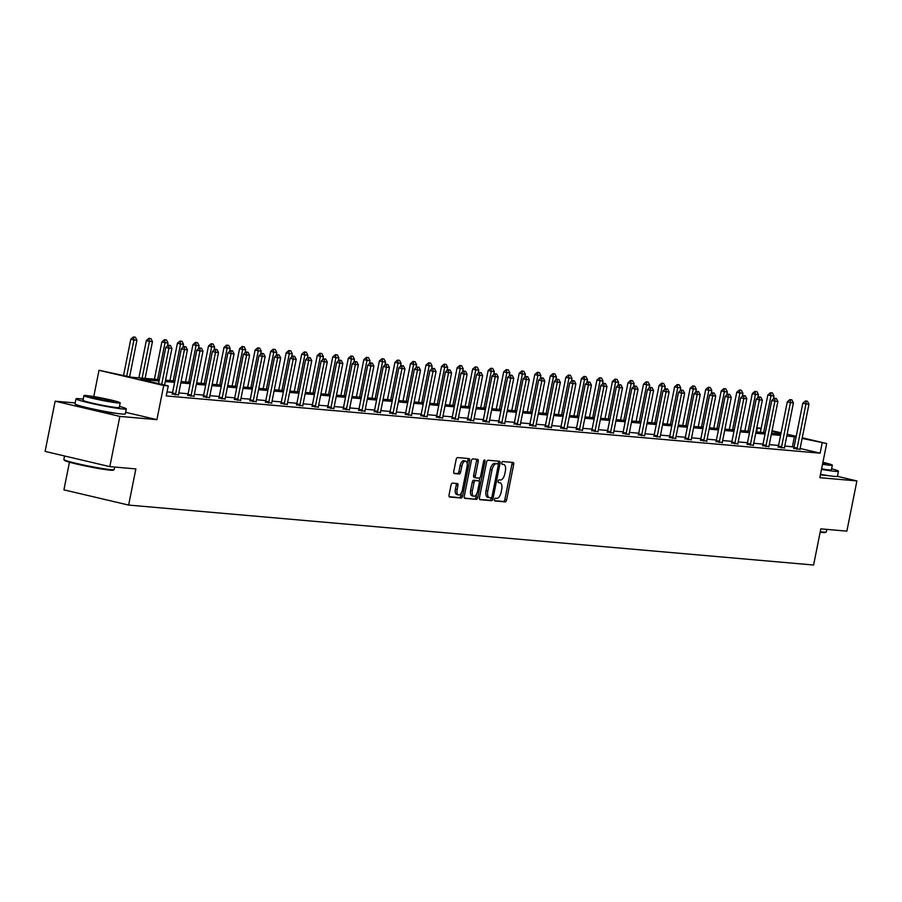 <?xml version="1.0" encoding="UTF-8"?>
<svg xmlns="http://www.w3.org/2000/svg" width="902" height="902" viewBox="0 0 902 902"><rect width="100%" height="100%" fill="white"/><g stroke="black" fill="none" stroke-linecap="round" stroke-linejoin="round"><path stroke-width="1.35" d="M494.431 499.539A1.409 0.676 103.2 0 0 494.792 500.971A1.409 0.676 103.2 0 0 494.837 500.982L505.221 501.884A2.018 0.97 103.2 0 0 506.597 500.001L513.689 464.507A2.018 0.97 103.2 0 0 513.17 462.455A2.018 0.97 103.2 0 0 513.103 462.444L502.718 461.542A1.409 0.676 103.2 0 0 501.76 462.861A1.409 0.676 103.2 0 0 502.121 464.293A1.409 0.676 103.2 0 0 502.166 464.305L503.508 464.417A6.449 3.112 103.2 0 1 503.722 464.451A6.449 3.112 103.2 0 1 505.379 471.002L504.782 473.956A6.449 3.112 103.2 0 1 500.396 479.999L499.054 479.875A1.409 0.676 103.2 0 0 498.096 481.194A1.409 0.676 103.2 0 0 498.456 482.626A1.409 0.676 103.2 0 0 498.502 482.638L499.843 482.762A6.449 3.112 103.2 0 1 500.058 482.795A6.449 3.112 103.2 0 1 501.715 489.346L501.117 492.3A6.449 3.112 103.2 0 1 496.731 498.332L495.39 498.22A1.409 0.676 103.2 0 0 494.431 499.539M115.197 413.161A16.01 0.981 -168.7 0 1 113.584 413.093A16.01 0.981 -168.7 0 1 97.574 410.399A16.01 0.981 -168.7 0 1 84.608 407.05M827.348 475.489A16.01 0.981 -168.7 0 1 825.736 475.433A16.01 0.981 -168.7 0 1 820.437 474.734M75.17 402.935L55.135 401.187L45.1 451.406L109.819 466.627L135.864 468.916L128.636 505.075L813.593 565.024L820.82 528.865L846.865 531.143L856.9 480.924L837.383 476.335M55.135 401.187L119.853 416.408L156.903 419.655L163.724 385.504L99.006 370.282L131.264 377.194L159.338 379.652M109.819 466.627L119.853 416.408M452.421 483.122A2.018 0.97 103.2 0 0 451.045 485.005L449.061 494.961A2.018 0.97 103.2 0 0 449.579 497.013A2.018 0.97 103.2 0 0 449.647 497.025L461.181 498.028A2.018 0.97 103.2 0 0 462.546 496.145L469.649 460.651A2.018 0.97 103.2 0 0 469.13 458.599A2.018 0.97 103.2 0 0 469.063 458.599L457.528 457.585A2.018 0.97 103.2 0 0 456.153 459.468L453.751 471.498A2.018 0.97 103.2 0 0 454.27 473.55A2.018 0.97 103.2 0 0 454.337 473.561L459.265 473.99A2.018 0.97 103.2 0 0 460.64 472.107L461.835 466.142A5.389 2.605 103.2 0 1 465.68 461.125A5.389 2.605 103.2 0 1 467.067 466.593L462.399 489.966A5.389 2.605 103.2 0 1 458.543 494.984A5.389 2.605 103.2 0 1 457.167 489.504L457.945 485.614A2.018 0.97 103.2 0 0 457.427 483.562A2.018 0.97 103.2 0 0 457.359 483.551L452.421 483.122M802.25 437.786L826.672 443.525L819.85 477.677L856.9 480.924M826.672 443.525L802.115 438.417M159.068 380.994L140.543 379.37L168.257 385.898L166.25 395.944L820.132 453.176L822.139 443.13M168.257 385.898L163.724 385.504M479.469 497.622A2.018 0.97 103.2 0 0 479.977 499.674A2.018 0.97 103.2 0 0 480.044 499.685L491.579 500.689A2.018 0.97 103.2 0 0 492.954 498.806L500.046 463.312A2.018 0.97 103.2 0 0 499.528 461.272A2.018 0.97 103.2 0 0 499.46 461.26L487.926 460.245A2.018 0.97 103.2 0 0 486.561 462.128L479.469 497.622M476.38 499.358L464.846 498.355A2.018 0.97 103.2 0 1 464.778 498.344A2.018 0.97 103.2 0 1 464.259 496.292L471.351 460.798A2.018 0.97 103.2 0 1 472.727 458.915L477.665 459.343A2.018 0.97 103.2 0 1 477.733 459.355A2.018 0.97 103.2 0 1 478.252 461.407L475.365 475.794A2.018 0.97 103.2 0 0 475.884 477.846A2.018 0.97 103.2 0 0 475.952 477.857L479.233 478.139A2.018 0.97 103.2 0 0 480.597 476.256L483.596 461.272A1.409 0.676 103.2 0 1 484.599 459.952A1.409 0.676 103.2 0 1 484.96 461.396L477.756 497.476A2.018 0.97 103.2 0 1 476.38 499.358L464.417 498.062M69.443 462.207L63.918 489.854L128.636 505.075M756.62 431.934L757.421 427.909L761.187 428.236M93.763 396.564L99.006 370.282M772.044 430.682L781.098 432.813M787.153 434.234L796.195 436.365M780.963 433.445L771.92 431.314M761.085 428.766L757.421 427.909M165.562 380.193L174.875 381.016M181.099 381.557L190.412 382.369M196.636 382.922L205.949 383.733M212.184 384.275L221.486 385.098M227.721 385.639L237.023 386.451M243.258 386.992L252.56 387.815M258.795 388.356L268.097 389.168M274.332 389.72L283.645 390.532M289.869 391.073L299.182 391.896M305.406 392.438L314.719 393.249M320.943 393.802L330.256 394.614M336.48 395.155L345.793 395.978M352.017 396.519L361.33 397.331M367.554 397.872L376.867 398.695M383.091 399.236L392.404 400.048M398.628 400.601L407.941 401.413M414.165 401.954L423.478 402.777M429.702 403.318L439.015 404.13M445.25 404.682L454.552 405.494M460.787 406.035L470.089 406.858M476.324 407.4L485.626 408.211M491.861 408.753L501.162 409.576M507.398 410.117L516.711 410.929M522.934 411.481L532.248 412.293M538.471 412.834L547.785 413.657M554.008 414.198L563.322 415.01M569.545 415.563L578.858 416.374M585.082 416.916L594.395 417.739M600.619 418.28L609.932 419.092M616.156 419.633L625.469 420.456M631.693 420.997L641.006 421.809M647.23 422.361L656.543 423.173M662.778 423.714L672.08 424.538M678.315 425.079L687.617 425.891M693.852 426.443L703.154 427.255M709.389 427.796L718.691 428.619M724.926 429.16L734.239 429.972M740.463 430.513L749.776 431.336M756 431.878L765.313 432.689M771.537 433.242L780.85 434.054M796.071 436.996L786.803 435.948M780.58 435.395L771.266 434.584M765.043 434.042L755.729 433.219M749.506 432.678L740.192 431.866M733.969 431.314L724.656 430.502M718.432 429.961L709.119 429.149M702.895 428.597L693.582 427.785M687.347 427.244L678.045 426.42M671.81 425.879L662.508 425.067M656.273 424.515L646.971 423.703M640.736 423.162L631.434 422.339M625.199 421.798L615.886 420.986M609.662 420.433L600.349 419.622M594.125 419.08L584.812 418.269M578.588 417.716L569.275 416.904M563.051 416.363L553.738 415.54M547.514 414.999L538.201 414.187M531.977 413.635L522.664 412.823M516.44 412.282L507.127 411.459M500.903 410.917L491.59 410.106M485.366 409.553L476.053 408.741M469.818 408.2L460.516 407.388M454.281 406.836L444.979 406.024M438.744 405.483L429.442 404.66M423.207 404.119L413.905 403.307M407.67 402.754L398.368 401.942M392.133 401.401L382.82 400.578M376.596 400.037L367.283 399.225M361.059 398.673L351.746 397.861M345.522 397.32L336.209 396.508M329.985 395.955L320.672 395.144M314.448 394.602L305.135 393.779M298.912 393.238L289.598 392.426M283.375 391.874L274.061 391.062M267.838 390.521L258.524 389.698M252.301 389.157L242.988 388.345M236.752 387.792L227.451 386.981M221.215 386.439L211.914 385.628M205.679 385.075L196.377 384.263M190.142 383.722L180.84 382.899M174.605 382.358L165.291 381.546M794.064 447.042L784.796 445.994M778.573 445.441L769.259 444.63M763.036 444.088L753.722 443.265M747.499 442.724L738.186 441.912M731.962 441.36L722.649 440.548M716.425 440.007L707.112 439.184M700.888 438.643L691.575 437.831M685.34 437.278L676.038 436.467M669.803 435.925L660.501 435.114M654.266 434.561L644.964 433.749M638.729 433.208L629.427 432.385M623.192 431.844L613.879 431.032M607.655 430.479L598.342 429.668M592.118 429.127L582.805 428.303M576.581 427.762L567.268 426.95M561.044 426.398L551.731 425.586M545.507 425.045L536.194 424.233M529.97 423.681L520.657 422.869M514.433 422.328L505.12 421.505M498.896 420.963L489.583 420.152M483.359 419.599L474.046 418.787M467.811 418.246L458.509 417.423M452.274 416.882L442.972 416.07M436.737 415.518L427.435 414.706M421.2 414.165L411.898 413.353M405.663 412.8L396.35 411.988M390.126 411.447L380.813 410.624M374.589 410.083L365.276 409.271M359.052 408.719L349.739 407.907M343.515 407.366L334.202 406.543M327.978 406.001L318.665 405.19M312.442 404.637L303.128 403.825M296.905 403.284L287.591 402.472M281.368 401.92L272.054 401.108M265.831 400.567L256.518 399.744M250.294 399.203L240.981 398.391M234.745 397.838L225.444 397.027M219.209 396.485L209.907 395.662M203.672 395.121L194.37 394.309M188.135 393.757L178.833 392.945M172.598 392.404L167.062 391.919M792.407 446.659L794.414 436.613M820.132 453.176L800.119 448.463M178.528 394.918L172.192 393.937M194.065 396.282L187.729 395.302M209.602 397.647L203.266 396.666M225.139 399L218.803 398.019M240.676 400.364L234.34 399.383M256.213 401.728L249.877 400.747M271.761 403.081L265.413 402.1M287.298 404.446L280.95 403.465M302.835 405.799L296.487 404.818M318.372 407.163L312.024 406.182M333.909 408.527L327.561 407.546M349.446 409.88L343.098 408.899M364.983 411.244L358.646 410.263M380.52 412.609L374.183 411.628M396.057 413.962L389.72 412.981M411.594 415.326L405.257 414.345M427.131 416.679L420.794 415.698M442.668 418.043L436.331 417.062M458.205 419.407L451.868 418.427M473.742 420.76L467.405 419.78M489.29 422.125L482.942 421.144M504.827 423.489L498.479 422.508M520.364 424.842L514.016 423.861M535.901 426.206L529.553 425.225M551.438 427.559L545.09 426.578M566.975 428.924L560.627 427.943M582.512 430.288L576.175 429.307M598.049 431.641L591.712 430.66M613.586 433.005L607.249 432.024M629.122 434.369L622.786 433.388M644.659 435.722L638.323 434.741M660.196 437.087L653.86 436.106M675.733 438.44L669.397 437.459M691.27 439.804L684.934 438.823M706.807 441.168L700.471 440.187M722.355 442.521L716.008 441.54M737.892 443.885L731.545 442.905M753.429 445.25L747.082 444.269M768.966 446.603L762.618 445.622M784.503 447.967L778.155 446.986M800.04 449.32L793.692 448.339M494.488 500.689L503.474 501.478A2.018 0.97 103.2 0 0 504.849 499.584L511.941 464.09A2.018 0.97 103.2 0 0 511.784 462.331M498.073 464.045L498.299 462.906A2.018 0.97 103.2 0 0 498.141 461.136M479.616 499.392L489.831 500.283A2.018 0.97 103.2 0 0 491.207 498.4L491.331 497.757M491.06 497.836A1.409 0.676 103.2 0 0 492.018 496.517L498.242 465.364A1.409 0.676 103.2 0 0 497.881 463.932A1.409 0.676 103.2 0 0 497.836 463.921L496.416 463.797A6.449 3.112 103.2 0 0 492.03 469.829L487.779 491.128A6.449 3.112 103.2 0 0 489.425 497.678A6.449 3.112 103.2 0 0 489.639 497.712L491.06 497.836M497.881 463.932L496.134 463.515A1.409 0.676 103.2 0 0 496.134 463.515A1.409 0.676 103.2 0 0 496.089 463.515L497.836 463.921M489.222 497.611L487.892 497.306A6.449 3.112 103.2 0 1 487.678 497.273A6.449 3.112 103.2 0 1 486.031 490.722L490.282 469.423A6.449 3.112 103.2 0 1 494.668 463.391L496.089 463.515M475.816 477.823L474.204 477.44A2.018 0.97 103.2 0 1 474.136 477.44A2.018 0.97 103.2 0 1 473.618 475.388L476.493 460.99A2.018 0.97 103.2 0 0 476.346 459.231M479.841 477.857L479.154 481.285M476.606 494.059L476.008 497.07L477.756 497.476M472.389 490.733A5.389 2.605 103.2 0 0 473.764 496.213A5.389 2.605 103.2 0 0 477.62 491.195L479.266 482.965A2.018 0.97 103.2 0 0 478.748 480.913A2.018 0.97 103.2 0 0 478.68 480.901L475.399 480.619A2.018 0.97 103.2 0 0 474.035 482.502L472.389 490.733L470.641 490.327A5.389 2.605 103.2 0 0 472.017 495.796L473.764 496.213M477.057 480.529A2.018 0.97 103.2 0 0 477 480.507A2.018 0.97 103.2 0 0 476.933 480.495L478.68 480.901M470.641 490.327L472.276 482.096A2.018 0.97 103.2 0 1 473.651 480.202L476.933 480.495M474.632 498.953A2.018 0.97 103.2 0 0 476.008 497.07M458.543 494.984L456.795 494.567A5.389 2.605 103.2 0 1 455.409 489.098L456.198 485.197A2.018 0.97 103.2 0 0 456.04 483.438M465.68 461.125L463.932 460.708A5.389 2.605 103.2 0 0 460.088 465.725L461.835 466.142M453.898 473.257L457.517 473.573A2.018 0.97 103.2 0 0 458.892 471.69L460.088 465.725M467.213 463.651L467.89 460.245A2.018 0.97 103.2 0 0 467.743 458.475M449.219 496.731L459.434 497.622A2.018 0.97 103.2 0 0 460.798 495.739L461.384 492.83M156.903 419.655L125.626 412.293M773.352 399.09L773.972 395.978L770.984 395.707L763.622 432.543M770.939 392.855L772.439 392.99L770.421 392.731L770.984 395.707L767.839 394.975L760.386 432.261M773.972 395.978L772.439 392.99M770.421 392.731L767.839 394.975M807.425 401.221L805.407 400.962L807.425 401.221L808.959 404.197L800.13 448.395A2.052 0.992 103.2 0 0 800.051 449.016L800.029 449.546M796.782 449.264L796.973 448.745A2.052 0.992 103.2 0 0 797.142 448.136L805.971 403.938L802.825 403.205L805.407 400.962M793.625 448.553L793.816 448.001A2.052 0.992 103.2 0 0 793.986 447.392L802.825 403.205M808.959 404.197L805.971 403.938L805.926 401.086M820.256 531.706A25.651 1.567 11.3 0 0 823.041 532.011A25.651 1.567 11.3 0 0 826.266 531.977L825.544 532.462A25.042 1.533 -168.7 0 1 822.387 532.484A25.042 1.533 -168.7 0 1 820.143 532.248M826.266 531.977A25.651 1.567 11.3 0 0 826.333 531.898L826.83 529.395M821.519 469.344A25.651 1.567 11.3 0 0 835.162 471.34A25.651 1.567 11.3 0 0 838.454 471.227A25.651 1.567 11.3 0 0 831.621 468.747M820.516 474.362A25.651 1.567 11.3 0 0 834.158 476.357A25.651 1.567 11.3 0 0 837.451 476.245L838.454 471.227M822.534 464.248A18.468 1.127 11.3 0 0 829.964 465.274A18.468 1.127 11.3 0 0 832.332 465.195L831.407 469.818A18.468 1.127 -168.7 0 1 829.039 469.897A18.468 1.127 -168.7 0 1 821.609 468.871M832.332 465.195A18.468 1.127 11.3 0 0 822.917 462.298M822.624 463.763A11.906 0.722 11.3 0 0 824.36 463.966A11.906 0.722 11.3 0 0 825.894 463.91A11.906 0.722 11.3 0 0 822.827 462.782M114.114 469.638L113.393 470.122A25.042 1.533 -168.7 0 1 110.247 470.156A25.042 1.533 -168.7 0 1 83.209 465.511A25.042 1.533 -168.7 0 1 64.38 460.324L63.895 459.603A25.651 1.567 11.3 0 0 83.187 464.925A25.651 1.567 11.3 0 0 110.89 469.671A25.651 1.567 11.3 0 0 114.114 469.638A25.651 1.567 11.3 0 0 114.182 469.559L114.689 467.056M83.243 399.169A25.651 1.567 11.3 0 0 79.286 398.718A25.651 1.567 11.3 0 0 75.993 398.831A25.651 1.567 11.3 0 0 94.563 404.096A25.651 1.567 11.3 0 0 123.01 409.001A25.651 1.567 11.3 0 0 126.303 408.888A25.651 1.567 11.3 0 0 119.481 406.419M75.993 398.831L74.99 403.859A25.651 1.567 11.3 0 0 93.56 409.113A25.651 1.567 11.3 0 0 122.007 414.029A25.651 1.567 11.3 0 0 125.299 413.905L126.303 408.888M120.191 402.856L119.267 407.478A18.468 1.127 -168.7 0 1 116.888 407.557A18.468 1.127 -168.7 0 1 96.401 404.028A18.468 1.127 -168.7 0 1 83.04 400.24L83.954 395.617A18.468 1.127 11.3 0 0 97.326 399.406A18.468 1.127 11.3 0 0 117.812 402.946A18.468 1.127 11.3 0 0 120.191 402.856A18.468 1.127 11.3 0 0 106.819 399.079A18.468 1.127 11.3 0 0 86.333 395.538A18.468 1.127 11.3 0 0 83.954 395.617M91.925 396.857A11.906 0.722 11.3 0 0 90.403 396.903A11.906 0.722 11.3 0 0 99.017 399.349A11.906 0.722 11.3 0 0 112.22 401.627A11.906 0.722 11.3 0 0 113.742 401.57A11.906 0.722 11.3 0 0 105.128 399.135A11.906 0.722 11.3 0 0 91.925 396.857M64.572 455.984L63.873 459.501A25.651 1.567 11.3 0 0 63.895 459.603M757.815 397.726L758.435 394.614L755.448 394.354L748.085 431.19M755.402 391.502L756.902 391.626L754.884 391.378L755.448 394.354L752.302 393.61L744.849 430.908M758.435 394.614L756.902 391.626M754.884 391.378L752.302 393.61M742.278 396.361L742.898 393.249L739.911 392.99L732.548 429.826M739.865 390.138L741.365 390.273L739.347 390.014L739.911 392.99L736.765 392.257L729.312 429.544M742.898 393.249L741.365 390.273M739.347 390.014L736.765 392.257M791.888 399.857L789.87 399.597L791.888 399.857L793.422 402.844L784.593 447.042A2.052 0.992 103.2 0 0 784.514 447.651L784.492 448.181M781.245 447.899L781.436 447.381A2.052 0.992 103.2 0 0 781.606 446.772L790.434 402.585L787.288 401.841L789.87 399.597M778.088 447.189L778.279 446.637A2.052 0.992 103.2 0 0 778.449 446.039L787.288 401.841M793.422 402.844L790.434 402.585L790.389 399.721M776.34 398.492L774.322 398.244L776.34 398.492L777.885 401.48L769.056 445.678A2.052 0.992 103.2 0 0 768.978 446.287L768.955 446.828M765.708 446.535L765.899 446.016A2.052 0.992 103.2 0 0 766.069 445.419L774.897 401.221L771.751 400.477L774.322 398.244M762.551 445.836L762.742 445.284A2.052 0.992 103.2 0 0 762.912 444.675L771.751 400.477M777.885 401.48L774.897 401.221L774.852 398.368M726.741 395.008L727.362 391.896L724.374 391.637L717.011 428.461M724.329 388.773L725.828 388.909L723.81 388.649L724.374 391.637L721.228 390.893L713.775 428.179M727.362 391.896L725.828 388.909M723.81 388.649L721.228 390.893M760.803 397.139L758.785 396.88L760.803 397.139L762.348 400.127L753.508 444.314A2.052 0.992 103.2 0 0 753.441 444.934L753.418 445.464M750.171 445.182L750.363 444.663A2.052 0.992 103.2 0 0 750.52 444.055L759.36 399.857L756.203 399.124L758.785 396.88M747.014 444.472L747.206 443.919A2.052 0.992 103.2 0 0 747.375 443.322L756.203 399.124M762.348 400.127L759.36 399.857L759.315 397.004M711.204 393.644L711.825 390.532L708.837 390.273L701.474 427.108M708.792 387.42L710.291 387.544L708.273 387.296L708.837 390.273L705.691 389.529L698.238 426.826M711.825 390.532L710.291 387.544M708.273 387.296L705.691 389.529M745.266 395.775L743.248 395.527L745.266 395.775L746.811 398.763L737.971 442.961A2.052 0.992 103.2 0 0 737.904 443.57L737.881 444.1M734.634 443.818L734.814 443.299A2.052 0.992 103.2 0 0 734.983 442.702L743.823 398.504L740.666 397.759L743.248 395.527M731.477 443.107L731.669 442.566A2.052 0.992 103.2 0 0 731.838 441.957L740.666 397.759M746.811 398.763L743.823 398.504L743.778 395.651M695.668 392.291L696.288 389.179L693.3 388.909L685.937 425.744M693.255 386.056L694.754 386.191L692.736 385.932L693.3 388.909L690.154 388.176L682.701 425.462M696.288 389.179L694.754 386.191M692.736 385.932L690.154 388.176M729.729 394.411L727.711 394.163L729.729 394.411L731.274 397.399L722.434 441.597A2.052 0.992 103.2 0 0 722.367 442.217L722.344 442.747M719.097 442.454L719.277 441.946A2.052 0.992 103.2 0 0 719.446 441.337L728.286 397.139L725.129 396.395L727.711 394.163M715.929 441.755L716.132 441.202A2.052 0.992 103.2 0 0 716.301 440.593L725.129 396.395M731.274 397.399L728.286 397.139L728.241 394.287M680.131 390.927L680.751 387.815L677.763 387.556L670.4 424.391M677.718 384.703L679.217 384.827L677.188 384.579L677.763 387.556L674.617 386.811L667.164 424.098M680.751 387.815L679.217 384.827M677.188 384.579L674.617 386.811M714.192 393.058L712.174 392.798L714.192 393.058L715.737 396.046L706.897 440.244A2.052 0.992 103.2 0 0 706.83 440.852L706.807 441.382M703.56 441.101L703.74 440.582A2.052 0.992 103.2 0 0 703.91 439.973L712.749 395.775L709.592 395.042L712.174 392.798M700.392 440.39L700.595 439.838A2.052 0.992 103.2 0 0 700.764 439.24L709.592 395.042M715.737 396.046L712.749 395.775L712.704 392.922M664.594 389.563L665.214 386.451L662.226 386.191L654.863 423.027M662.181 383.339L663.669 383.463L661.651 383.215L662.226 386.191L659.08 385.447L651.627 422.745M665.214 386.451L663.669 383.463M661.651 383.215L659.08 385.447M698.655 391.693L696.637 391.445L698.655 391.693L700.189 394.681L691.36 438.879A2.052 0.992 103.2 0 0 691.293 439.488L691.27 440.018M688.023 439.736L688.203 439.218A2.052 0.992 103.2 0 0 688.373 438.62L697.201 394.422L694.055 393.678L696.637 391.445M684.855 439.026L685.058 438.485A2.052 0.992 103.2 0 0 685.227 437.876L694.055 393.678M700.189 394.681L697.201 394.422L697.167 391.569M649.057 388.21L649.677 385.098L646.689 384.827L639.326 421.662M646.644 381.974L648.132 382.11L646.114 381.85L646.689 384.827L643.532 384.094L636.09 421.381M649.677 385.098L648.132 382.11M646.114 381.85L643.532 384.094M683.118 390.34L681.1 390.081L683.118 390.34L684.652 393.317L675.823 437.515A2.052 0.992 103.2 0 0 675.745 438.135L675.733 438.665M672.486 438.383L672.667 437.865A2.052 0.992 103.2 0 0 672.836 437.256L681.664 393.058L678.518 392.325L681.1 390.081M669.318 437.673L669.521 437.12A2.052 0.992 103.2 0 0 669.69 436.512L678.518 392.325M684.652 393.317L681.664 393.058L681.63 390.205M633.508 386.845L634.14 383.733L631.152 383.474L623.789 420.309M631.107 380.621L632.595 380.745L630.577 380.497L631.152 383.474L627.995 382.73L620.542 420.028M634.14 383.733L632.595 380.745M630.577 380.497L627.995 382.73M667.581 388.976L665.563 388.717L667.581 388.976L669.115 391.964L660.287 436.162A2.052 0.992 103.2 0 0 660.208 436.771L660.185 437.301M656.938 437.019L657.13 436.5A2.052 0.992 103.2 0 0 657.299 435.892L666.127 391.705L662.981 390.961L665.563 388.717M653.781 436.309L653.984 435.756A2.052 0.992 103.2 0 0 654.153 435.159L662.981 390.961M669.115 391.964L666.127 391.705L666.093 388.841M617.971 385.481L618.603 382.369L615.615 382.11L608.252 418.945M615.57 379.257L617.058 379.392L615.04 379.133L615.615 382.11L612.458 381.377L605.005 418.663M618.603 382.369L617.058 379.392M615.04 379.133L612.458 381.377M652.045 387.612L650.026 387.364L652.045 387.612L653.578 390.6L644.75 434.798A2.052 0.992 103.2 0 0 644.671 435.407L644.648 435.948M641.401 435.655L641.593 435.136A2.052 0.992 103.2 0 0 641.762 434.538L650.59 390.34L647.444 389.596L650.026 387.364M638.244 434.956L638.447 434.403A2.052 0.992 103.2 0 0 638.616 433.794L647.444 389.596M653.578 390.6L650.59 390.34L650.545 387.488M602.435 384.128L603.055 381.016L600.067 380.757L592.715 417.581M600.033 377.893L601.521 378.028L599.503 377.769L600.067 380.757L596.921 380.013L589.468 417.299M603.055 381.016L601.521 378.028M599.503 377.769L596.921 380.013M636.508 386.259L634.489 386L636.508 386.259L638.041 389.247L629.213 433.434A2.052 0.992 103.2 0 0 629.134 434.054L629.111 434.584M625.864 434.302L626.056 433.783A2.052 0.992 103.2 0 0 626.225 433.174L635.053 388.976L631.907 388.243L634.489 386M622.707 433.591L622.91 433.039A2.052 0.992 103.2 0 0 623.079 432.441L631.907 388.243M638.041 389.247L635.053 388.976L635.008 386.124M586.898 382.764L587.518 379.652L584.53 379.392L577.179 416.228M584.496 376.54L585.984 376.664L583.966 376.416L584.53 379.392L581.384 378.648L573.931 415.946M587.518 379.652L585.984 376.664M583.966 376.416L581.384 378.648M620.971 384.895L618.952 384.647L620.971 384.895L622.504 387.883L613.676 432.081A2.052 0.992 103.2 0 0 613.597 432.689L613.574 433.219M610.327 432.937L610.519 432.419A2.052 0.992 103.2 0 0 610.688 431.821L619.516 387.623L616.37 386.879L618.952 384.647M607.17 432.227L607.373 431.686A2.052 0.992 103.2 0 0 607.542 431.077L616.37 386.879M622.504 387.883L619.516 387.623L619.471 384.771M571.361 381.411L571.981 378.299L568.993 378.028L561.642 414.864M568.959 375.176L570.447 375.311L568.429 375.052L568.993 378.028L565.847 377.295L558.394 414.582M571.981 378.299L570.447 375.311M568.429 375.052L565.847 377.295M605.434 383.53L603.415 383.282L605.434 383.53L606.967 386.518L598.139 430.716A2.052 0.992 103.2 0 0 598.06 431.336L598.037 431.866M594.79 431.573L594.982 431.066A2.052 0.992 103.2 0 0 595.151 430.457L603.979 386.259L600.833 385.515L603.415 383.282M591.633 430.874L591.836 430.322A2.052 0.992 103.2 0 0 592.005 429.713L600.833 385.515M606.967 386.518L603.979 386.259L603.934 383.406M555.824 380.046L556.444 376.935L553.456 376.675L546.093 413.511M553.411 373.823L554.91 373.947L552.892 373.699L553.456 376.675L550.31 375.931L542.857 413.217M556.444 376.935L554.91 373.947M552.892 373.699L550.31 375.931M589.897 382.177L587.878 381.918L589.897 382.177L591.43 385.165L582.602 429.363A2.052 0.992 103.2 0 0 582.523 429.972L582.5 430.502M579.253 430.22L579.445 429.702A2.052 0.992 103.2 0 0 579.614 429.093L588.442 384.895L585.297 384.162L587.878 381.918M576.096 429.51L576.299 428.957A2.052 0.992 103.2 0 0 576.457 428.36L585.297 384.162M591.43 385.165L588.442 384.895L588.397 382.042M540.287 378.682L540.907 375.57L537.919 375.311L530.556 412.146M537.874 372.458L539.373 372.582L537.355 372.334L537.919 375.311L534.773 374.567L527.32 411.864M540.907 375.57L539.373 372.582M537.355 372.334L534.773 374.567M574.36 380.813L572.342 380.565L574.36 380.813L575.893 383.801L567.065 427.999A2.052 0.992 103.2 0 0 566.986 428.608L566.963 429.138M563.716 428.856L563.908 428.337A2.052 0.992 103.2 0 0 564.077 427.74L572.905 383.542L569.76 382.798L572.342 380.565M560.559 428.146L560.751 427.604A2.052 0.992 103.2 0 0 560.92 426.996L569.76 382.798M575.893 383.801L572.905 383.542L572.86 380.689M524.75 377.329L525.37 374.217L522.382 373.947L515.019 410.782M522.337 371.094L523.837 371.229L521.818 370.97L522.382 373.947L519.236 373.214L511.784 410.5M525.37 374.217L523.837 371.229M521.818 370.97L519.236 373.214M558.823 379.46L556.793 379.201L558.823 379.46L560.356 382.437L551.528 426.635A2.052 0.992 103.2 0 0 551.449 427.255L551.426 427.785M548.179 427.503L548.371 426.984A2.052 0.992 103.2 0 0 548.54 426.375L557.368 382.177L554.223 381.445L556.793 379.201M545.022 426.793L545.214 426.24A2.052 0.992 103.2 0 0 545.383 425.631L554.223 381.445M560.356 382.437L557.368 382.177L557.323 379.325M509.213 375.965L509.833 372.853L506.845 372.594L499.482 409.429M506.8 369.741L508.3 369.865L506.281 369.617L506.845 372.594L503.699 371.849L496.247 409.147M509.833 372.853L508.3 369.865M506.281 369.617L503.699 371.849M543.275 378.096L541.256 377.837L543.275 378.096L544.819 381.084L535.991 425.282A2.052 0.992 103.2 0 0 535.912 425.891L535.889 426.42M532.642 426.139L532.834 425.62A2.052 0.992 103.2 0 0 532.992 425.011L541.831 380.824L538.686 380.08L541.256 377.837M529.485 425.428L529.677 424.876A2.052 0.992 103.2 0 0 529.846 424.278L538.686 380.08M544.819 381.084L541.831 380.824L541.786 377.961M493.676 374.601L494.296 371.489L491.308 371.229L483.946 408.065M491.263 368.377L492.763 368.512L490.744 368.253L491.308 371.229L488.162 370.497L480.71 407.783M494.296 371.489L492.763 368.512M490.744 368.253L488.162 370.497M527.738 376.732L525.719 376.484L527.738 376.732L529.282 379.719L520.443 423.917A2.052 0.992 103.2 0 0 520.375 424.526L520.353 425.067M517.105 424.774L517.286 424.256A2.052 0.992 103.2 0 0 517.455 423.658L526.294 379.46L523.137 378.716L525.719 376.484M513.948 424.075L514.14 423.523A2.052 0.992 103.2 0 0 514.309 422.914L523.137 378.716M529.282 379.719L526.294 379.46L526.249 376.608M478.139 373.248L478.759 370.136L475.771 369.876L468.409 406.701M475.726 367.013L477.226 367.148L475.207 366.888L475.771 369.876L472.625 369.132L465.173 406.419M478.759 370.136L477.226 367.148M475.207 366.888L472.625 369.132M512.201 375.379L510.182 375.119L512.201 375.379L513.745 378.366L504.906 422.553A2.052 0.992 103.2 0 0 504.838 423.173L504.816 423.703M501.568 423.421L501.749 422.903A2.052 0.992 103.2 0 0 501.918 422.294L510.757 378.096L507.6 377.363L510.182 375.119M498.411 422.711L498.603 422.159A2.052 0.992 103.2 0 0 498.772 421.561L507.6 377.363M513.745 378.366L510.757 378.096L510.712 375.243M462.602 371.883L463.222 368.771L460.234 368.512L452.872 405.348M460.189 365.66L461.689 365.784L459.67 365.535L460.234 368.512L457.088 367.768L449.636 405.066M463.222 368.771L461.689 365.784M459.67 365.535L457.088 367.768M496.664 374.014L494.646 373.766L496.664 374.014L498.208 377.002L489.369 421.2A2.052 0.992 103.2 0 0 489.301 421.809L489.279 422.339M486.031 422.057L486.212 421.538A2.052 0.992 103.2 0 0 486.381 420.941L495.221 376.743L492.064 375.999L494.646 373.766M482.863 421.347L483.066 420.806A2.052 0.992 103.2 0 0 483.235 420.197L492.064 375.999M498.208 377.002L495.221 376.743L495.175 373.89M447.065 370.53L447.685 367.418L444.697 367.148L437.335 403.983M444.652 364.295L446.14 364.431L444.122 364.171L444.697 367.148L441.552 366.415L434.099 403.701M447.685 367.418L446.14 364.431M444.122 364.171L441.552 366.415M481.127 372.65L479.109 372.402L481.127 372.65L482.671 375.638L473.832 419.836A2.052 0.992 103.2 0 0 473.764 420.456L473.742 420.986M470.494 420.693L470.675 420.185A2.052 0.992 103.2 0 0 470.844 419.577L479.672 375.379L476.527 374.634L479.109 372.402M467.326 419.994L467.529 419.441A2.052 0.992 103.2 0 0 467.698 418.832L476.527 374.634M482.671 375.638L479.672 375.379L479.638 372.526M431.528 369.166L432.148 366.054L429.16 365.795L421.798 402.63M429.115 362.942L430.604 363.066L428.585 362.818L429.16 365.795L426.003 365.051L418.562 402.337M432.148 366.054L430.604 363.066M428.585 362.818L426.003 365.051M465.59 371.297L463.572 371.038L465.59 371.297L467.123 374.285L458.295 418.483A2.052 0.992 103.2 0 0 458.227 419.092L458.205 419.622M454.958 419.34L455.138 418.821A2.052 0.992 103.2 0 0 455.307 418.212L464.135 374.014L460.99 373.281L463.572 371.038M451.789 418.629L451.992 418.077A2.052 0.992 103.2 0 0 452.161 417.479L460.99 373.281M467.123 374.285L464.135 374.014L464.102 371.162M415.991 367.802L416.611 364.69L413.623 364.431L406.261 401.266M413.578 361.578L415.067 361.702L413.048 361.454L413.623 364.431L410.466 363.686L403.025 400.984M416.611 364.69L415.067 361.702M413.048 361.454L410.466 363.686M450.053 369.933L448.035 369.685L450.053 369.933L451.586 372.921L442.758 417.119A2.052 0.992 103.2 0 0 442.679 417.727L442.656 418.257M439.421 417.976L439.601 417.457A2.052 0.992 103.2 0 0 439.77 416.859L448.598 372.661L445.453 371.917L448.035 369.685M436.252 417.265L436.455 416.724A2.052 0.992 103.2 0 0 436.624 416.115L445.453 371.917M451.586 372.921L448.598 372.661L448.565 369.809M400.443 366.449L401.074 363.337L398.086 363.066L390.724 399.902M398.041 360.214L399.53 360.349L397.511 360.09L398.086 363.066L394.929 362.333L387.477 399.62M401.074 363.337L399.53 360.349M397.511 360.09L394.929 362.333M434.516 368.58L432.498 368.32L434.516 368.58L436.049 371.556L427.221 415.754A2.052 0.992 103.2 0 0 427.142 416.374L427.12 416.904M423.872 416.623L424.064 416.104A2.052 0.992 103.2 0 0 424.233 415.495L433.061 371.297L429.916 370.564L432.498 368.32M420.715 415.912L420.918 415.36A2.052 0.992 103.2 0 0 421.087 414.751L429.916 370.564M436.049 371.556L433.061 371.297L433.016 368.444M384.906 365.084L385.537 361.973L382.549 361.713L375.187 398.549M382.504 358.861L383.993 358.985L381.974 358.737L382.549 361.713L379.392 360.969L371.94 398.267M385.537 361.973L383.993 358.985M381.974 358.737L379.392 360.969M418.979 367.215L416.961 366.956L418.979 367.215L420.512 370.203L411.684 414.401A2.052 0.992 103.2 0 0 411.605 415.01L411.583 415.54M408.335 415.258L408.527 414.74A2.052 0.992 103.2 0 0 408.696 414.131L417.525 369.944L414.379 369.2L416.961 366.956M405.178 414.548L405.381 413.995A2.052 0.992 103.2 0 0 405.55 413.398L414.379 369.2M420.512 370.203L417.525 369.944L417.479 367.08M369.369 363.72L369.989 360.608L367.001 360.349L359.65 397.184M366.967 357.496L368.456 357.632L366.438 357.372L367.001 360.349L363.856 359.616L356.403 396.903M369.989 360.608L368.456 357.632M366.438 357.372L363.856 359.616M403.442 365.851L401.424 365.603L403.442 365.851L404.975 368.839L396.147 413.037A2.052 0.992 103.2 0 0 396.068 413.646L396.046 414.187M392.798 413.894L392.99 413.375A2.052 0.992 103.2 0 0 393.159 412.778L401.988 368.58L398.842 367.836L401.424 365.603M389.641 413.195L389.844 412.642A2.052 0.992 103.2 0 0 390.014 412.034L398.842 367.836M404.975 368.839L401.988 368.58L401.942 365.727M353.832 362.367L354.452 359.255L351.464 358.996L344.113 395.82M351.43 356.132L352.919 356.267L350.901 356.008L351.464 358.996L348.319 358.252L340.866 395.538M354.452 359.255L352.919 356.267M350.901 356.008L348.319 358.252M387.905 364.498L385.887 364.239L387.905 364.498L389.438 367.486L380.61 411.673A2.052 0.992 103.2 0 0 380.531 412.293L380.509 412.823M377.262 412.541L377.453 412.022A2.052 0.992 103.2 0 0 377.622 411.413L386.451 367.215L383.305 366.483L385.887 364.239M374.104 411.831L374.307 411.278A2.052 0.992 103.2 0 0 374.477 410.681L383.305 366.483M389.438 367.486L386.451 367.215L386.406 364.363M338.295 361.003L338.915 357.891L335.927 357.632L328.576 394.467M335.882 354.779L337.382 354.903L335.364 354.655L335.927 357.632L332.782 356.888L325.329 394.185M338.915 357.891L337.382 354.903M335.364 354.655L332.782 356.888M372.368 363.134L370.35 362.886L372.368 363.134L373.902 366.122L365.073 410.32A2.052 0.992 103.2 0 0 364.994 410.929L364.972 411.459M361.725 411.177L361.916 410.658A2.052 0.992 103.2 0 0 362.085 410.06L370.914 365.862L367.768 365.118L370.35 362.886M358.568 410.466L358.77 409.925A2.052 0.992 103.2 0 0 358.928 409.316L367.768 365.118M373.902 366.122L370.914 365.862L370.869 363.01M322.758 359.65L323.378 356.538L320.39 356.267L313.028 393.103M320.345 353.415L321.845 353.55L319.827 353.291L320.39 356.267L317.245 355.535L309.792 392.821M323.378 356.538L321.845 353.55M319.827 353.291L317.245 355.535M356.831 361.77L354.813 361.522L356.831 361.77L358.365 364.758L349.536 408.956A2.052 0.992 103.2 0 0 349.457 409.576L349.435 410.106M346.188 409.812L346.379 409.305A2.052 0.992 103.2 0 0 346.548 408.696L355.377 364.498L352.231 363.754L354.813 361.522M343.031 409.113L343.222 408.561A2.052 0.992 103.2 0 0 343.391 407.952L352.231 363.754M358.365 364.758L355.377 364.498L355.332 361.646M307.221 358.286L307.841 355.174L304.853 354.914L297.491 391.75M304.808 352.062L306.308 352.186L304.29 351.938L304.853 354.914L301.708 354.17L294.255 391.457M307.841 355.174L306.308 352.186M304.29 351.938L301.708 354.17M341.294 360.417L339.276 360.157L341.294 360.417L342.828 363.405L333.999 407.603A2.052 0.992 103.2 0 0 333.92 408.211L333.898 408.741M330.651 408.459L330.842 407.941A2.052 0.992 103.2 0 0 331.011 407.332L339.84 363.134L336.694 362.401L339.276 360.157M327.494 407.749L327.685 407.197A2.052 0.992 103.2 0 0 327.854 406.599L336.694 362.401M342.828 363.405L339.84 363.134L339.795 360.281M291.684 356.921L292.304 353.81L289.317 353.55L281.954 390.386M289.271 350.698L290.771 350.822L288.753 350.574L289.317 353.55L286.171 352.806L278.718 390.104M292.304 353.81L290.771 350.822M288.753 350.574L286.171 352.806M325.746 359.052L323.728 358.804L325.746 359.052L327.291 362.04L318.462 406.238A2.052 0.992 103.2 0 0 318.383 406.847L318.361 407.377M315.114 407.095L315.305 406.577A2.052 0.992 103.2 0 0 315.474 405.979L324.303 361.781L321.157 361.037L323.728 358.804M311.957 406.385L312.148 405.844A2.052 0.992 103.2 0 0 312.317 405.235L321.157 361.037M327.291 362.04L324.303 361.781L324.258 358.928M276.147 355.568L276.767 352.457L273.78 352.186L266.417 389.021M273.734 349.333L275.234 349.469L273.216 349.209L273.78 352.186L270.634 351.453L263.181 388.739M276.767 352.457L275.234 349.469M273.216 349.209L270.634 351.453M310.209 357.699L308.191 357.44L310.209 357.699L311.754 360.676L302.914 404.874A2.052 0.992 103.2 0 0 302.846 405.494L302.824 406.024M299.577 405.742L299.768 405.223A2.052 0.992 103.2 0 0 299.926 404.615L308.766 360.417L305.609 359.684L308.191 357.44M296.42 405.032L296.611 404.479A2.052 0.992 103.2 0 0 296.781 403.87L305.609 359.684M311.754 360.676L308.766 360.417L308.721 357.564M260.61 354.204L261.23 351.092L258.243 350.833L250.88 387.668M258.197 347.98L259.697 348.104L257.679 347.856L258.243 350.833L255.097 350.089L247.644 387.386M261.23 351.092L259.697 348.104M257.679 347.856L255.097 350.089M294.672 356.335L292.654 356.076L294.672 356.335L296.217 359.323L287.377 403.521A2.052 0.992 103.2 0 0 287.31 404.13L287.287 404.66M284.04 404.378L284.22 403.859A2.052 0.992 103.2 0 0 284.389 403.25L293.229 359.064L290.072 358.32L292.654 356.076M280.883 403.668L281.074 403.115A2.052 0.992 103.2 0 0 281.244 402.517L290.072 358.32M296.217 359.323L293.229 359.064L293.184 356.2M245.073 352.84L245.694 349.728L242.706 349.469L235.343 386.304M242.661 346.616L244.16 346.751L242.142 346.492L242.706 349.469L239.56 348.736L232.107 386.022M245.694 349.728L244.16 346.751M242.142 346.492L239.56 348.736M279.135 354.971L277.117 354.723L279.135 354.971L280.68 357.959L271.84 402.157A2.052 0.992 103.2 0 0 271.773 402.766L271.75 403.307M268.503 403.014L268.683 402.495A2.052 0.992 103.2 0 0 268.852 401.897L277.692 357.699L274.535 356.955L277.117 354.723M265.335 402.315L265.538 401.762A2.052 0.992 103.2 0 0 265.707 401.153L274.535 356.955M280.68 357.959L277.692 357.699L277.647 354.847M229.536 351.487L230.157 348.375L227.169 348.116L219.806 384.94M227.124 345.252L228.623 345.387L226.594 345.128L227.169 348.116L224.023 347.371L216.57 384.658M230.157 348.375L228.623 345.387M226.594 345.128L224.023 347.371M263.598 353.618L261.58 353.358L263.598 353.618L265.143 356.606L256.303 400.792A2.052 0.992 103.2 0 0 256.236 401.413L256.213 401.942M252.966 401.661L253.146 401.142A2.052 0.992 103.2 0 0 253.315 400.533L262.155 356.335L258.998 355.602L261.58 353.358M249.798 400.95L250.001 400.398A2.052 0.992 103.2 0 0 250.17 399.8L258.998 355.602M265.143 356.606L262.155 356.335L262.11 353.483M214 350.123L214.62 347.011L211.632 346.751L204.269 383.587M211.587 343.899L213.075 344.023L211.057 343.775L211.632 346.751L208.486 346.007L201.033 383.305M214.62 347.011L213.075 344.023M211.057 343.775L208.486 346.007M248.061 352.254L246.043 352.005L248.061 352.254L249.595 355.241L240.766 399.439A2.052 0.992 103.2 0 0 240.699 400.048L240.676 400.578M237.429 400.296L237.609 399.778A2.052 0.992 103.2 0 0 237.778 399.18L246.607 354.982L243.461 354.238L246.043 352.005M234.261 399.586L234.464 399.045A2.052 0.992 103.2 0 0 234.633 398.436L243.461 354.238M249.595 355.241L246.607 354.982L246.573 352.13M198.463 348.77L199.083 345.658L196.095 345.387L188.732 382.222M196.05 342.534L197.538 342.67L195.52 342.41L196.095 345.387L192.938 344.654L185.496 381.941M199.083 345.658L197.538 342.67M195.52 342.41L192.938 344.654M232.524 350.889L230.506 350.641L232.524 350.889L234.058 353.877L225.229 398.075A2.052 0.992 103.2 0 0 225.15 398.695L225.139 399.225M221.892 398.932L222.072 398.425A2.052 0.992 103.2 0 0 222.242 397.816L231.07 353.618L227.924 352.874L230.506 350.641M218.724 398.233L218.927 397.681A2.052 0.992 103.2 0 0 219.096 397.072L227.924 352.874M234.058 353.877L231.07 353.618L231.036 350.765M182.914 347.405L183.546 344.293L180.558 344.034L173.195 380.87M180.513 341.182L182.001 341.306L179.983 341.057L180.558 344.034L177.401 343.29L169.948 380.576M183.546 344.293L182.001 341.306M179.983 341.057L177.401 343.29M216.987 349.536L214.969 349.277L216.987 349.536L218.521 352.524L209.692 396.722A2.052 0.992 103.2 0 0 209.614 397.331L209.591 397.861M206.344 397.579L206.535 397.06A2.052 0.992 103.2 0 0 206.705 396.452L215.533 352.254L212.387 351.521L214.969 349.277M203.187 396.869L203.39 396.316A2.052 0.992 103.2 0 0 203.559 395.719L212.387 351.521M218.521 352.524L215.533 352.254L215.499 349.401M167.377 346.041L168.009 342.929L165.021 342.67L157.658 379.505M164.976 339.817L166.464 339.941L164.446 339.693L165.021 342.67L161.864 341.926L154.411 379.223M168.009 342.929L166.464 339.941M164.446 339.693L161.864 341.926M201.45 348.172L199.432 347.924L201.45 348.172L202.984 351.16L194.155 395.358A2.052 0.992 103.2 0 0 194.077 395.967L194.054 396.497M190.807 396.215L190.999 395.696A2.052 0.992 103.2 0 0 191.168 395.099L199.996 350.901L196.85 350.156L199.432 347.924M187.65 395.504L187.853 394.963A2.052 0.992 103.2 0 0 188.022 394.354L196.85 350.156M202.984 351.16L199.996 350.901L199.951 348.048M145.109 378.412L152.461 341.576L149.473 341.306L142.121 378.141M149.439 338.453L150.927 338.588L148.909 338.329L149.473 341.306L146.327 340.573L138.874 377.859M152.461 341.576L150.927 338.588M148.909 338.329L146.327 340.573M185.913 346.819L183.895 346.56L185.913 346.819L187.447 349.796L178.619 393.994A2.052 0.992 103.2 0 0 178.54 394.614L178.517 395.144M175.27 394.862L175.462 394.343A2.052 0.992 103.2 0 0 175.631 393.734L184.459 349.536L181.313 348.803L183.895 346.56M172.113 394.151L172.316 393.599A2.052 0.992 103.2 0 0 172.485 392.99L181.313 348.803M187.447 349.796L184.459 349.536L184.414 346.684M129.617 376.81L136.924 340.212L133.936 339.953L126.708 376.123M133.902 337.1L135.39 337.224L133.372 336.976L133.936 339.953L130.79 339.208L123.563 375.379M136.924 340.212L135.39 337.224M133.372 336.976L130.79 339.208M170.377 345.455L168.358 345.195L170.377 345.455L171.91 348.443L164.604 385.03M161.695 384.353L168.922 348.183L165.776 347.439L168.358 345.195M158.549 383.609L165.776 347.439M171.91 348.443L168.922 348.183L168.877 345.319M498.163 482.356L499.843 482.762M501.828 464.023L503.508 464.417M511.941 464.09L513.689 464.507M504.849 499.584L506.597 500.001M503.474 501.478L505.221 501.884M498.299 462.906L500.046 463.312M491.207 498.4L492.954 498.806M489.831 500.283L491.579 500.689M494.668 463.391L496.416 463.797M490.282 469.423L492.03 469.829M486.031 490.722L487.779 491.128M476.493 460.99L478.252 461.407M473.618 475.388L475.365 475.794M483.641 461.08L484.96 461.396M473.651 480.202L475.399 480.619M472.276 482.096L474.035 482.502M456.198 485.197L457.945 485.614M455.409 489.098L457.167 489.504M458.892 471.69L460.64 472.107M457.517 473.573L459.265 473.99M467.89 460.245L469.649 460.651M460.798 495.739L462.546 496.145M459.434 497.622L461.181 498.028M797.142 448.136L793.986 447.392M796.973 448.745L793.816 448.001M781.606 446.772L778.449 446.039M781.436 447.381L778.279 446.637M766.069 445.419L762.912 444.675M765.899 446.016L762.742 445.284M750.52 444.055L747.375 443.322M750.363 444.663L747.206 443.919M734.983 442.702L731.838 441.957M734.814 443.299L731.669 442.566M719.446 441.337L716.301 440.593M719.277 441.946L716.132 441.202M703.91 439.973L700.764 439.24M703.74 440.582L700.595 439.838M688.373 438.62L685.227 437.876M688.203 439.218L685.058 438.485M672.836 437.256L669.69 436.512M672.667 437.865L669.521 437.12M657.299 435.892L654.153 435.159M657.13 436.5L653.984 435.756M641.762 434.538L638.616 433.794M641.593 435.136L638.447 434.403M626.225 433.174L623.079 432.441M626.056 433.783L622.91 433.039M610.688 431.821L607.542 431.077M610.519 432.419L607.373 431.686M595.151 430.457L592.005 429.713M594.982 431.066L591.836 430.322M579.614 429.093L576.457 428.36M579.445 429.702L576.299 428.957M564.077 427.74L560.92 426.996M563.908 428.337L560.751 427.604M548.54 426.375L545.383 425.631M548.371 426.984L545.214 426.24M532.992 425.011L529.846 424.278M532.834 425.62L529.677 424.876M517.455 423.658L514.309 422.914M517.286 424.256L514.14 423.523M501.918 422.294L498.772 421.561M501.749 422.903L498.603 422.159M486.381 420.941L483.235 420.197M486.212 421.538L483.066 420.806M470.844 419.577L467.698 418.832M470.675 420.185L467.529 419.441M455.307 418.212L452.161 417.479M455.138 418.821L451.992 418.077M439.77 416.859L436.624 416.115M439.601 417.457L436.455 416.724M424.233 415.495L421.087 414.751M424.064 416.104L420.918 415.36M408.696 414.131L405.55 413.398M408.527 414.74L405.381 413.995M393.159 412.778L390.014 412.034M392.99 413.375L389.844 412.642M377.622 411.413L374.477 410.681M377.453 412.022L374.307 411.278M362.085 410.06L358.928 409.316M361.916 410.658L358.77 409.925M346.548 408.696L343.391 407.952M346.379 409.305L343.222 408.561M331.011 407.332L327.854 406.599M330.842 407.941L327.685 407.197M315.474 405.979L312.317 405.235M315.305 406.577L312.148 405.844M299.926 404.615L296.781 403.87M299.768 405.223L296.611 404.479M284.389 403.25L281.244 402.517M284.22 403.859L281.074 403.115M268.852 401.897L265.707 401.153M268.683 402.495L265.538 401.762M253.315 400.533L250.17 399.8M253.146 401.142L250.001 400.398M237.778 399.18L234.633 398.436M237.609 399.778L234.464 399.045M222.242 397.816L219.096 397.072M222.072 398.425L218.927 397.681M206.705 396.452L203.559 395.719M206.535 397.06L203.39 396.316M191.168 395.099L188.022 394.354M190.999 395.696L187.853 394.963M175.631 393.734L172.485 392.99M175.462 394.343L172.316 393.599M498.31 482.378L500.058 482.795M501.974 464.045L503.722 464.451M487.678 497.273L489.425 497.678M474.136 477.44L475.884 477.846M477 480.507L478.748 480.913"/></g></svg>
